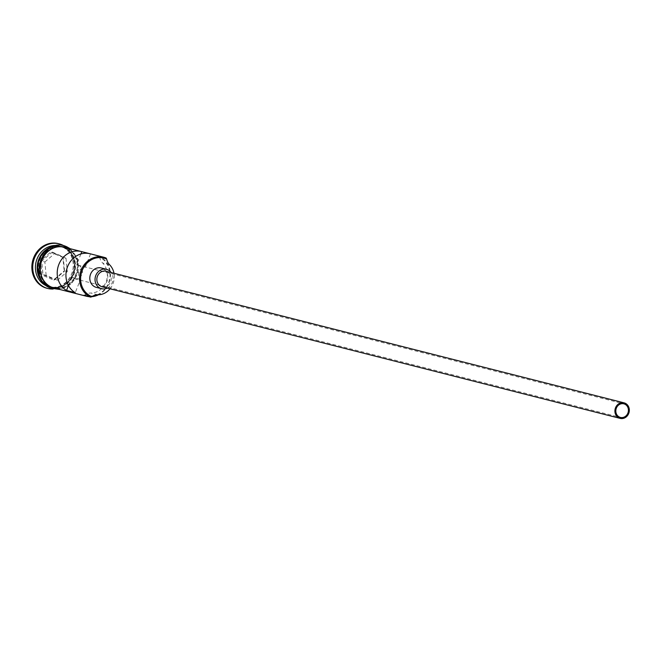 <?xml version="1.0" encoding="UTF-8"?>
<svg xmlns="http://www.w3.org/2000/svg" width="662" height="662" viewBox="0 0 662 662"><rect width="100%" height="100%" fill="white"/><g stroke="black" fill="none" stroke-linecap="round" stroke-linejoin="round"><path stroke-width="0.5" stroke-dasharray="3.31 2.48" d="M80.474 279.397L71.753 277.179A7.009 6.264 104.3 0 0 73.573 278.429A7.009 6.264 104.3 0 0 74.417 278.71A7.009 6.264 104.3 0 0 82.071 273.936A7.009 6.264 104.3 0 0 78.704 265.412A7.009 6.264 104.3 0 0 77.868 265.123A7.009 6.264 104.3 0 0 76.569 264.957L85.29 267.167A7.009 6.264 104.3 0 0 79.101 271.652A7.009 6.264 104.3 0 0 80.474 279.397L75.245 292.678M102.08 286.77A8.01 7.158 104.3 0 0 110.827 281.317A8.01 7.158 104.3 0 0 106.979 271.569A8.01 7.158 104.3 0 0 106.019 271.246M96.354 287.382A10.013 8.945 104.3 0 0 107.294 280.564A10.013 8.945 104.3 0 0 102.478 268.383A10.013 8.945 104.3 0 0 101.286 267.978M54.954 246.057A21.027 18.784 -75.7 0 1 61.26 246.446A21.027 18.784 -75.7 0 1 63.775 247.298A21.027 18.784 -75.7 0 1 73.879 272.876A21.027 18.784 -75.7 0 1 50.9 287.209A21.027 18.784 -75.7 0 1 48.392 286.348A21.027 18.784 -75.7 0 1 45.181 284.536M53.126 246.653A21.027 18.784 -75.7 0 1 61.781 246.578A21.027 18.784 -75.7 0 1 64.297 247.431A21.027 18.784 -75.7 0 1 74.401 273.009A21.027 18.784 -75.7 0 1 51.429 287.341A21.027 18.784 -75.7 0 1 48.914 286.481A21.027 18.784 -75.7 0 1 43.849 283.137M57.263 245.585A21.027 18.784 -75.7 0 1 59.514 245.999A21.027 18.784 -75.7 0 1 62.029 246.852A21.027 18.784 -75.7 0 1 72.133 272.438A21.027 18.784 -75.7 0 1 49.162 286.762A21.027 18.784 -75.7 0 1 46.985 286.05M90.04 253.753A21.027 18.784 -75.7 0 1 90.529 253.885L89.552 253.637M106.16 258.064L99.184 256.293A21.027 18.784 -75.7 0 1 110.413 275.102A21.027 18.784 -75.7 0 1 98.497 294.789M64.396 247.24A21.027 18.784 -75.7 0 1 66.912 248.093A21.027 18.784 -75.7 0 1 77.015 273.671A21.027 18.784 -75.7 0 1 54.044 288.003M50.66 286.927A21.027 18.784 -75.7 0 1 40.547 261.349A21.027 18.784 -75.7 0 1 63.527 247.017A21.027 18.784 -75.7 0 1 66.043 247.869A21.027 18.784 -75.7 0 1 76.147 273.456A21.027 18.784 -75.7 0 1 53.167 287.78A21.027 18.784 -75.7 0 1 50.66 286.927M58.695 243.732A23.029 20.58 -75.7 0 1 61.02 244.551A23.029 20.58 -75.7 0 1 72.158 272.33A23.029 20.58 -75.7 0 1 47.358 288.367M80.905 253.96L76.569 264.957M90.529 253.885L85.29 267.167M97.844 294.797L90.868 293.026A12.015 10.733 104.3 0 0 84.901 294.88A20.224 18.073 104.3 0 0 93.301 295.831M97.082 294.822A20.224 18.073 104.3 0 0 109.991 276.368A20.224 18.073 104.3 0 0 99.689 257.328A12.015 10.733 104.3 0 0 102.676 263.037A17.22 15.383 104.3 0 1 106.011 282.012A17.22 15.383 104.3 0 1 90.868 293.026M64.578 271.097L63.196 256.806L51.214 251.643L40.605 260.778L41.987 275.069L53.97 280.233L64.578 271.097L64.164 270.857L54.234 279.414L43.005 274.581L41.714 261.192L51.653 252.636L62.873 257.468L64.164 270.857L67.301 271.66L57.371 280.216L54.234 279.414L53.97 280.233M64.156 245.941A23.029 20.58 -75.7 0 1 73.408 271.221A23.029 20.58 -75.7 0 1 53.208 289.029M91.844 296.667A21.027 18.784 -75.7 0 1 88.931 296.65M99.689 257.328L99.184 256.293M83.801 295.343L84.901 294.88M110.049 288.798A17.22 15.383 104.3 0 0 113.988 273.274M71.753 277.179L68.467 285.537M107.277 288.094A10.013 8.945 104.3 0 0 111.224 272.57M57.371 280.216L46.15 275.375L43.005 274.581L41.987 275.069M46.15 275.375L44.859 261.987L40.605 260.778M44.859 261.987L54.789 253.43L66.018 258.271L62.873 257.468L63.196 256.806M66.018 258.271L67.301 271.66M54.789 253.43L51.653 252.636L51.214 251.643M37.949 264.543A20.63 18.428 104.3 0 0 48.707 286.025A20.63 18.428 104.3 0 0 51.173 286.861A20.63 18.428 104.3 0 0 73.714 272.81A20.63 18.428 104.3 0 0 63.8 247.712A20.63 18.428 104.3 0 0 61.334 246.876A20.63 18.428 104.3 0 0 39.058 260.174M63.974 247.762A20.63 18.428 -75.7 0 1 73.887 272.852A20.63 18.428 -75.7 0 1 51.346 286.903A20.63 18.428 -75.7 0 1 48.88 286.067A20.63 18.428 -75.7 0 1 38.975 260.977A20.63 18.428 -75.7 0 1 61.508 246.918A20.63 18.428 -75.7 0 1 63.974 247.762M56.56 288.64A21.225 18.966 104.3 0 0 77.595 272.33A21.225 18.966 104.3 0 0 66.986 247.911A21.225 18.966 104.3 0 0 66.92 247.878M50.585 287.109A21.225 18.966 -75.7 0 1 40.887 259.876A21.225 18.966 -75.7 0 1 66.117 247.687A21.225 18.966 -75.7 0 1 75.807 274.92A21.225 18.966 -75.7 0 1 50.585 287.109M109.652 264.817L102.676 263.037M74.417 278.71L620.393 417.416M51.173 286.861C72.208 293.655 84.628 255.176 63.792 247.712L61.508 246.918C40.481 240.124 28.061 278.603 48.897 286.067L51.173 286.861M63.527 247.017L61.781 246.578M61.26 246.446L59.514 245.999M70.238 248.722L77.719 258.991L78.141 272.43L71.355 284.031L59.886 289.484M50.9 287.209L49.162 286.762M53.167 287.78L51.429 287.341M77.868 265.123L623.844 403.828"/><path stroke-width="0.99" d="M106.665 259.099A20.224 18.073 104.3 0 0 106.218 258.9A20.224 18.073 104.3 0 0 82.179 270.51A20.224 18.073 104.3 0 0 91.422 296.46A20.224 18.073 104.3 0 0 91.877 296.65L90.777 297.122A21.027 18.784 -75.7 0 1 80.673 271.536A21.027 18.784 -75.7 0 1 103.644 257.212A21.027 18.784 -75.7 0 1 106.16 258.064L106.665 259.099A12.015 10.733 104.3 0 0 109.652 264.817A17.22 15.383 104.3 0 1 113.988 273.274M619.558 417.126A7.009 6.264 104.3 0 0 620.393 417.416A7.009 6.264 104.3 0 0 628.056 412.641A7.009 6.264 104.3 0 0 624.688 404.11A7.009 6.264 104.3 0 0 623.844 403.828A7.009 6.264 104.3 0 0 616.19 408.603A7.009 6.264 104.3 0 0 619.558 417.126M625.052 403.183A8.01 7.158 104.3 0 0 624.092 402.86A8.01 7.158 104.3 0 0 615.337 408.313A8.01 7.158 104.3 0 0 619.193 418.061A8.01 7.158 104.3 0 0 620.145 418.384A8.01 7.158 104.3 0 0 628.9 412.931A8.01 7.158 104.3 0 0 625.052 403.183M624.092 402.86L106.019 271.246A8.01 7.158 104.3 0 0 97.273 276.708A8.01 7.158 104.3 0 0 101.121 286.447A8.01 7.158 104.3 0 0 102.08 286.77L620.145 418.384M111.224 272.57A10.013 8.945 104.3 0 0 107.716 269.715A10.013 8.945 104.3 0 0 106.516 269.302A10.013 8.945 104.3 0 0 95.576 276.128A10.013 8.945 104.3 0 0 100.384 288.309A10.013 8.945 104.3 0 0 101.584 288.715A10.013 8.945 104.3 0 0 107.277 288.094M106.516 269.302L101.286 267.978A10.013 8.945 104.3 0 0 90.346 274.796A10.013 8.945 104.3 0 0 95.154 286.977A10.013 8.945 104.3 0 0 96.354 287.382L101.584 288.715M46.985 286.05A21.027 18.784 -75.7 0 1 46.646 285.91A21.027 18.784 -75.7 0 1 36.178 261.556A21.027 18.784 -75.7 0 1 57.263 245.585M53.208 289.029A23.029 20.58 -75.7 0 1 47.796 288.483A23.029 20.58 -75.7 0 1 45.041 287.548A23.029 20.58 -75.7 0 1 33.969 259.529A23.029 20.58 -75.7 0 1 59.133 243.839A23.029 20.58 -75.7 0 1 61.889 244.775A23.029 20.58 -75.7 0 1 64.156 245.941M89.552 253.637L81.807 251.668A21.027 18.784 104.3 0 0 81.318 251.535A21.027 18.784 104.3 0 0 58.744 264.734A21.027 18.784 104.3 0 0 66.523 290.469L75.245 292.678A21.027 18.784 -75.7 0 1 67.466 266.943A21.027 18.784 -75.7 0 1 90.04 253.753L103.644 257.212M88.931 296.65A21.027 18.784 -75.7 0 1 86.317 296.204L54.044 288.003A21.027 18.784 -75.7 0 1 51.528 287.151A21.027 18.784 -75.7 0 1 41.425 261.564A21.027 18.784 -75.7 0 1 64.396 247.24L81.318 251.535M90.777 297.122L83.801 295.343A21.027 18.784 -75.7 0 0 86.317 296.204M43.849 283.137A21.027 18.784 -75.7 0 1 38.396 262.334A21.027 18.784 -75.7 0 1 53.126 246.653M45.181 284.536A21.027 18.784 -75.7 0 1 37.875 262.202A21.027 18.784 -75.7 0 1 54.954 246.057M47.358 288.367A23.029 20.58 -75.7 0 1 46.919 288.26A23.029 20.58 -75.7 0 1 44.172 287.325A23.029 20.58 -75.7 0 1 33.1 259.305A23.029 20.58 -75.7 0 1 58.264 243.616A23.029 20.58 -75.7 0 1 58.695 243.732M81.807 251.668L80.905 253.96M93.301 295.831A20.224 18.073 104.3 0 0 97.082 294.822M98.497 294.789A21.027 18.784 -75.7 0 1 91.844 296.667M110.049 288.798A17.22 15.383 104.3 0 1 97.844 294.797A12.015 10.733 104.3 0 0 91.877 296.65M68.467 285.537L66.523 290.469M39.058 260.174A20.63 18.428 104.3 0 0 37.949 264.543M66.92 247.878A21.225 18.966 104.3 0 0 41.747 260.141A21.225 18.966 104.3 0 0 51.454 287.333A21.225 18.966 104.3 0 0 56.56 288.64M59.133 243.839L58.264 243.616M70.238 248.722L66.945 246.876C43.717 235.399 26.414 279.19 50.626 288.144L59.886 289.484M47.796 288.483L46.919 288.26"/></g></svg>

